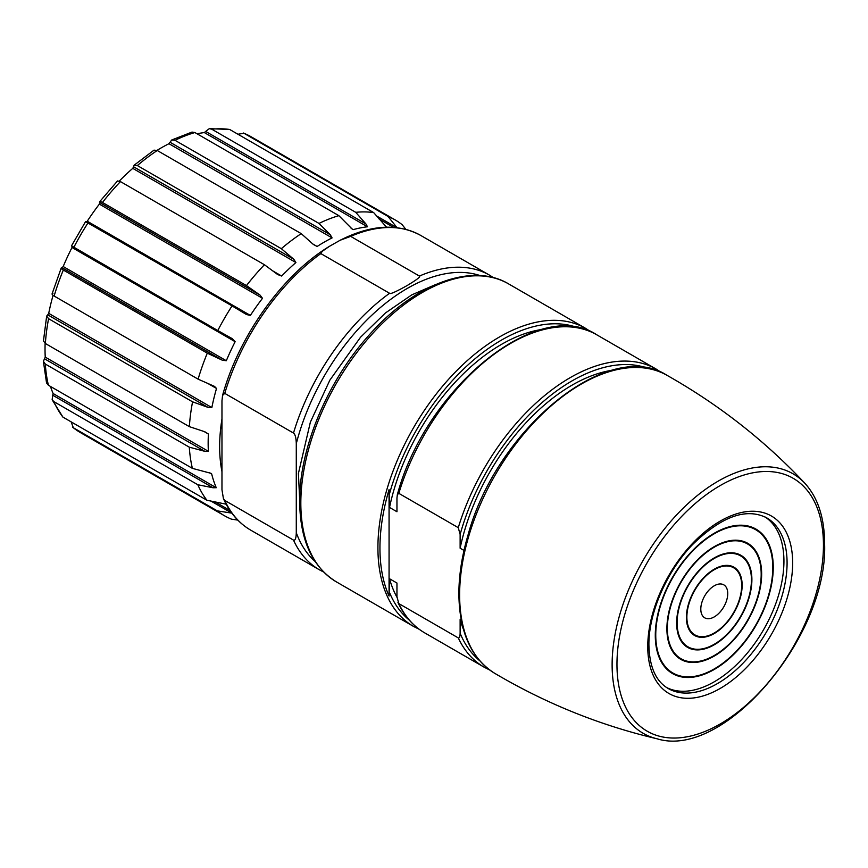 <?xml version="1.0" encoding="UTF-8"?>
<svg xmlns="http://www.w3.org/2000/svg" width="868" height="868" viewBox="0 0 868 868"><rect width="100%" height="100%" fill="white"/><g stroke="black" fill="none" stroke-linecap="round" stroke-linejoin="round"><path stroke-width="1.3" d="M480.134 275.59A166.168 95.936 120 0 0 296.281 443.678L296.281 532.702A166.168 95.936 120 0 0 315.095 561.455M419.418 276.057C420.947 276.545 416.879 279.691 407.233 285.485C395.819 291.865 389.938 294.458 389.58 293.286L320.834 253.597L322.267 251.308L329.439 246.328L340.158 240.241L350.683 236.378L419.418 276.057A170.117 98.214 120 0 1 489.552 275.178L493.566 277.717M296.281 443.678C296.129 437.873 295.196 434.325 293.493 433.056L224.758 393.378L222.555 395.439L221.969 400.777L221.969 418.929A160.265 92.529 120 0 0 221.969 471.639L221.969 418.929M221.969 471.639L221.969 489.791L223.423 498.612L224.758 500.413L293.493 540.102C295.196 540.797 296.129 538.323 296.281 532.702M119.328 181.043A164.204 94.807 -60 0 1 132.771 168.359L295.912 262.537A164.204 94.807 120 0 0 288.719 269.069A164.204 94.807 120 0 0 281.677 276.046L272.736 270.881M246.458 285.594L260.042 295.087L99.766 202.559C99.245 201.224 100.156 201.202 102.478 202.472L246.458 285.594A170.768 98.594 120 0 1 264.425 264.729L277.706 274.57L281.677 276.046M264.425 264.729L120.457 181.596L117.516 180.956L99.668 201.691L99.375 204.121L262.505 298.31L260.042 295.087M262.505 298.31A164.204 94.807 120 0 0 250.375 315.409L87.245 221.232A164.204 94.807 -60 0 1 99.375 204.121M246.49 314.541L250.375 315.409M246.328 314.444L232.06 305.905A170.768 98.594 120 0 0 217.781 330.545L232.277 338.661L235.141 341.699A164.204 94.807 120 0 0 226.32 360.73L63.19 266.541A164.204 94.807 -60 0 1 72.011 247.51L235.141 341.699M63.19 266.541L62.029 267.669L222.295 360.198L226.32 360.73M222.295 360.198L207.3 353.157A170.768 98.594 120 0 0 198.099 379.153L214.526 386.401L216.512 388.463A164.204 94.807 120 0 0 211.846 407.559L48.716 313.37A164.204 94.807 -60 0 1 53.078 295.326M48.716 313.37L47.707 314.834L207.984 407.363L211.846 407.559M207.984 407.363L192.566 401.83A170.768 98.594 120 0 0 189.354 426.644L204.826 431.754L208.418 434.022A164.204 94.807 120 0 0 208.374 451.317L45.245 357.128A164.204 94.807 -60 0 1 45.125 343.359M45.245 357.128L44.507 358.788L204.772 451.317L208.374 451.317M204.772 451.317L189.3 447.172A170.768 98.594 120 0 0 192.392 468.373L211.011 473.331M209.459 472.648L211.673 473.928A164.204 94.807 120 0 0 216.251 487.718L53.122 393.529A164.204 94.807 -60 0 1 50.463 386.423M53.122 393.529L52.72 395.233L212.996 487.762L216.251 487.718M212.996 487.762L197.828 484.745A170.768 98.594 120 0 0 206.92 500.25L225.745 504.102M225.365 503.917L225.951 504.254A164.204 94.807 120 0 0 226.732 505.23M210.75 500.955L231.832 513.129L217.315 510.872A170.768 98.594 120 0 0 224.367 515.69A170.768 98.594 120 0 0 231.506 519.173L237.778 520.095M405.877 229.369L402.188 224.714A170.768 98.594 120 0 0 395.135 219.908A170.768 98.594 120 0 0 387.996 216.425L397.186 227.861M387.258 227.188A164.204 94.807 120 0 0 386.618 227.08L386.054 226.754M355.739 212.324L365.916 223.944L205.651 131.415L209.318 128.648L211.77 129.202L355.739 212.324A170.768 98.594 120 0 1 373.663 212.595L386.39 226.982M197.014 133.77A164.204 94.807 -60 0 1 204.371 132.598L367.5 226.787L365.916 223.944M367.5 226.787A164.204 94.807 120 0 0 353.298 229.608L351.128 228.349M318.99 223.434L330.296 234.772L170.03 142.243L171.734 139.987L175.021 140.312L318.99 223.434A170.768 98.594 120 0 1 338.867 215.665L352.462 229.336M157.021 150.381A164.204 94.807 -60 0 1 168.956 143.708L332.086 237.897L330.296 234.772M332.086 237.897A164.204 94.807 120 0 0 317.135 246.469L312.816 243.984M281.33 248.682L293.818 259.282L133.542 166.754L134.117 165.213L137.361 165.56L281.33 248.682A170.768 98.594 120 0 1 301.229 233.633L313.381 244.483L317.135 246.469M295.912 262.537L293.818 259.282M87.245 221.232L86.051 221.904L232.06 305.905M72.011 247.51L72.011 246.132L217.781 330.545M207.3 353.157L63.321 270.035C61.053 268.646 60.619 267.865 62.029 267.669L61.227 267.995L52.091 293.818M52.981 293.232C51.483 293.699 51.863 294.632 54.131 296.031L198.099 379.153M192.566 401.83L48.586 318.708L46.666 316.082L47.707 314.834M46.666 316.082L43.454 340.907L45.375 343.511L189.354 426.644M189.3 447.172L45.32 364.05L43.4 361.359L44.507 358.788M43.4 361.359L46.546 382.94L48.413 385.251L192.392 468.373M197.828 484.745L53.849 401.624L52.134 399.757L52.72 395.233M52.134 399.757L62.941 417.128L206.92 500.25M217.315 510.872L73.335 427.75L71.154 421.87M132.771 168.359A1.313 0.759 120 0 0 132.826 168.305L133.542 166.754M237.941 134.236L244.017 133.303L387.996 216.425M373.663 212.595L229.684 129.473L209.318 128.648M205.651 131.415L204.371 132.598M338.867 215.665L194.899 132.544L191.98 132.077L171.734 139.987M170.03 142.243L168.956 143.708M301.229 233.633L157.26 150.5L154.027 150.142L134.117 165.213M700.801 609.119A19.053 11.002 -60 0 1 709.113 589.947A19.053 11.002 -60 0 1 723.793 584.848A19.053 11.002 -60 0 1 727.742 593.571A19.053 11.002 -60 0 1 719.42 612.732A19.053 11.002 -60 0 1 704.751 617.842A19.053 11.002 -60 0 1 700.801 609.119M741.673 585.52A38.756 22.373 120 0 0 733.644 567.78A38.756 22.373 120 0 0 703.785 578.164A38.756 22.373 120 0 0 686.87 617.159A38.756 22.373 120 0 0 694.899 634.899A38.756 22.373 120 0 0 724.758 624.526A38.756 22.373 120 0 0 741.673 585.52M742.14 585.26A39.407 22.752 -60 0 1 724.932 624.917A39.407 22.752 -60 0 1 694.563 635.474A39.407 22.752 -60 0 1 686.404 617.43A39.407 22.752 -60 0 1 703.612 577.773A39.407 22.752 -60 0 1 733.97 567.216A39.407 22.752 -60 0 1 742.14 585.26M751.428 579.889A52.547 30.337 120 0 0 740.545 555.835A52.547 30.337 120 0 0 700.053 569.918A52.547 30.337 120 0 0 677.116 622.79A52.547 30.337 120 0 0 687.999 646.844A52.547 30.337 120 0 0 728.491 632.772A52.547 30.337 120 0 0 751.428 579.889M751.894 579.629A53.198 30.716 -60 0 1 728.664 633.163A53.198 30.716 -60 0 1 687.673 647.42A53.198 30.716 -60 0 1 676.649 623.061A53.198 30.716 -60 0 1 699.879 569.527A53.198 30.716 -60 0 1 740.871 555.27A53.198 30.716 -60 0 1 751.894 579.629M761.182 574.258A66.337 38.3 120 0 0 747.435 543.889A66.337 38.3 120 0 0 696.32 561.661A66.337 38.3 120 0 0 667.362 628.421A66.337 38.3 120 0 0 681.098 658.79A66.337 38.3 120 0 0 732.223 641.018A66.337 38.3 120 0 0 761.182 574.258M761.648 573.998A66.999 38.68 -60 0 1 732.397 641.419A66.999 38.68 -60 0 1 680.772 659.365A66.999 38.68 -60 0 1 666.895 628.692A66.999 38.68 -60 0 1 696.147 561.27A66.999 38.68 -60 0 1 747.771 543.325A66.999 38.68 -60 0 1 761.648 573.998M772.791 567.563A82.753 47.783 120 0 0 755.648 529.675A82.753 47.783 120 0 0 691.872 551.842A82.753 47.783 120 0 0 655.752 635.126A82.753 47.783 120 0 0 672.895 673.015A82.753 47.783 120 0 0 736.661 650.848A82.753 47.783 120 0 0 772.791 567.563M773.258 567.292A83.415 48.163 -60 0 1 736.845 651.239A83.415 48.163 -60 0 1 672.559 673.579A83.415 48.163 -60 0 1 655.286 635.398A83.415 48.163 -60 0 1 691.698 551.451A83.415 48.163 -60 0 1 755.974 529.1A83.415 48.163 -60 0 1 773.258 567.292M666.646 687.543A98.518 56.887 120 0 0 741.977 659.159A98.518 56.887 120 0 0 783.934 561.119A98.518 56.887 120 0 0 765.109 516.992M458.879 593.69A171.224 98.854 -60 0 1 460.149 572.782A171.224 98.854 -60 0 1 468.015 535.111L467.863 535.643M464.011 550.453L460.127 548.207L460.127 534.46L458.271 527.668L398.813 493.349L397.349 494.673L396.958 497.993L396.958 511.74L389.526 507.444L389.07 489.595A171.191 98.843 120 0 0 379.945 548.099A171.191 98.843 120 0 0 389.07 596.066L389.526 578.75L396.958 583.036L396.958 596.783L398.813 603.575L458.271 637.904C459.411 638.305 460.029 636.754 460.127 633.249L460.127 619.502L461.255 620.164M389.07 596.066L389.07 489.595M396.969 597.26A164.204 94.807 -60 0 1 389.526 578.75M463.404 629.257A164.204 94.807 -60 0 1 460.127 619.502M389.526 507.444A164.204 94.807 -60 0 1 542.63 329.352M460.127 548.207A164.204 94.807 -60 0 1 613.003 370.137M389.58 293.286A170.117 98.214 120 0 0 293.493 433.056M350.683 236.378A170.117 98.214 -60 0 1 420.817 235.488L489.552 275.178M224.758 393.378A170.117 98.214 -60 0 1 320.834 253.597M223.423 498.612C229.727 512.684 238.819 523.187 250.7 530.131A170.117 98.214 -60 0 1 224.758 500.413M293.493 540.102A170.117 98.214 120 0 0 319.435 569.82L323.645 572.034M102.478 202.472A170.768 98.594 -60 0 1 120.457 181.596M73.802 247.423A170.768 98.594 -60 0 1 88.091 222.783M54.131 296.031A170.768 98.594 -60 0 1 63.321 270.035M207.409 383.211L216.512 388.463M45.375 343.511A170.768 98.594 -60 0 1 48.586 318.708M204.045 431.504L208.418 434.022M48.413 385.251A170.768 98.594 -60 0 1 45.32 364.05M62.941 417.128A170.768 98.594 -60 0 1 53.849 401.624M229.944 510.46L214.765 501.693M224.367 515.69L80.388 432.568A170.768 98.594 -60 0 1 73.335 427.75M244.017 133.303A170.768 98.594 -60 0 1 251.156 136.786L395.135 219.908M396.86 227.676L376.462 215.893M379.088 218.986L393.595 227.362M211.77 129.202A170.768 98.594 -60 0 1 229.684 129.473M175.021 140.312A170.768 98.594 -60 0 1 194.899 132.544M137.361 165.56A170.768 98.594 -60 0 1 157.26 150.5M787.081 562.941A98.518 56.887 -60 0 1 744.082 662.089A98.518 56.887 -60 0 1 668.154 688.487C655.817 681.282 649.405 666.787 648.906 644.989C648.515 613.459 666.483 571.741 692.317 544.844C721.384 516.449 746.176 507.454 766.683 517.838A98.518 56.887 -60 0 1 787.081 562.941M647.756 646.595A102.457 59.154 -60 0 1 720.201 521.115A102.457 59.154 -60 0 1 792.658 562.941A102.457 59.154 -60 0 1 720.201 688.433A102.457 59.154 -60 0 1 647.756 646.595M823.45 545.169A146.008 84.294 120 0 0 720.201 485.559A146.008 84.294 120 0 0 616.964 664.378A146.008 84.294 120 0 0 720.201 723.977A146.008 84.294 120 0 0 823.45 545.169M804.755 483.151A149.828 86.507 120 0 0 686.132 505.339A149.828 86.507 120 0 0 612.124 664.714A149.828 86.507 120 0 0 657.152 738.809C724.14 759.641 828.267 636.309 824.6 543.552C824.491 517.697 817.884 497.559 804.755 483.151C764.621 440.445 718.639 404.466 666.819 375.215A172.114 99.364 -60 0 0 534.384 422.032A172.114 99.364 -60 0 0 459.628 594.851A172.114 99.364 -60 0 0 494.717 673.318C471.237 658.508 459.291 632.002 458.868 593.788L460.149 572.782M577.925 327.8A169.455 97.834 120 0 0 389.526 493.708M591.043 331.901L585.64 328.375A172.081 99.353 120 0 0 453.031 374.477A172.081 99.353 120 0 0 377.916 547.654A172.081 99.353 120 0 0 413.559 626.436L419.309 629.343M508.55 283.869C471.942 261.81 413.493 284.259 368.542 335.721C327.127 381.746 299.189 448.832 299.666 501.541C300.057 540.178 312.317 566.978 336.459 581.918A172.081 99.353 -60 0 1 300.827 503.147A172.081 99.353 -60 0 1 375.942 329.97A172.081 99.353 -60 0 1 508.55 283.869L585.64 328.375M389.526 592.497A169.455 97.834 120 0 0 409.208 620.034M397.945 602.425C404.249 615.998 413.179 626.143 424.702 632.87A172.081 99.353 -60 0 1 398.813 603.575M458.271 637.904A172.081 99.353 120 0 0 484.149 667.188L424.702 632.87M460.127 633.249A169.455 97.834 120 0 0 479.678 660.689M398.813 493.349A172.081 99.353 -60 0 1 596.783 334.809L656.23 369.128A172.081 99.353 120 0 0 458.271 527.668M648.363 368.509A169.455 97.834 120 0 0 460.127 534.46M300.588 518.283L298.408 473.483L310.364 422.163L329.862 380.151L360.567 337.185L385.425 312.979L411.844 294.827L435.497 284.617M329.439 246.328C282.729 274.624 239.015 335.699 222.555 395.439M340.158 240.241C371.027 224.628 397.913 223.043 420.817 235.488M250.7 530.131L319.435 569.82M71.458 245.937L85.617 221.514M80.388 432.568L72.803 427.392M243.474 133.032L251.156 136.786M730.064 565.719L733.644 567.78M691.308 632.837L694.899 634.899M736.379 553.437L740.545 555.835M683.832 644.447L687.999 646.844M742.758 541.187L747.435 543.889M676.422 656.089L681.098 658.79M750.429 526.659L755.648 529.675M667.666 669.998L672.895 673.015M467.939 535.372C496.409 428.879 608.522 337.283 666.819 375.215M336.459 581.918L413.559 626.436M489.78 670.053L484.149 667.188M397.349 494.673C425.873 387.779 538.67 296.031 596.783 334.809M661.524 372.578L656.23 369.128M494.717 673.318C545.961 703.568 600.103 725.398 657.152 738.809"/></g></svg>
